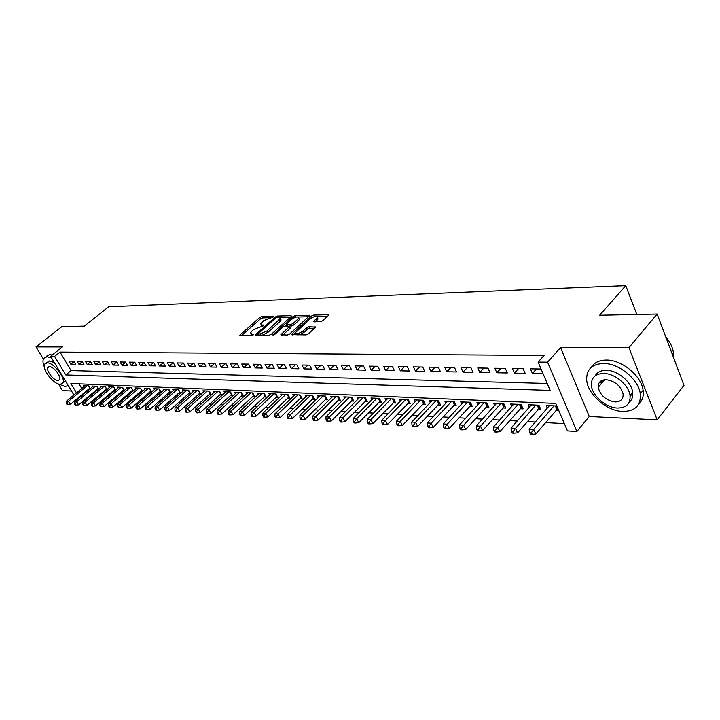 <?xml version="1.0" encoding="UTF-8"?>
<svg xmlns="http://www.w3.org/2000/svg" width="720" height="720" viewBox="0 0 720 720"><rect width="100%" height="100%" fill="white"/><g stroke="black" fill="none" stroke-linecap="round" stroke-linejoin="round"><path stroke-width="1.08" d="M273.735 316.782L273.699 316.143L261.909 316.449L259.749 317.421L239.805 335.178L251.973 335.421L253.521 334.728L253.512 334.053L251.982 334.062L250.533 332.91L251.937 331.002L253.575 329.553L263.7 325.692L263.673 325.035L262.143 325.062L260.667 323.919L263.655 320.643L273.735 316.782M600.471 381.303L601.317 383.652M320.382 321.759L322.704 320.724L328.203 315.666L328.59 315.135L328.05 314.703L313.686 315.081L311.4 316.098L291.258 334.62L306.081 334.908L308.421 333.873L315.594 327.087L308.88 326.754L306.567 327.78L303.219 330.84C298.989 333.729 296.469 334.26 295.65 332.451L309.753 319.095C313.965 316.233 316.476 315.702 317.286 317.493L313.668 321.462L320.382 321.759M657.135 314.046L684 385.362L657.189 419.859L628.929 347.652L657.135 314.046L599.625 315.261L625.752 285.651L108.72 306.756L84.303 326.133L61.92 326.601L36 346.905L62.433 346.932L50.607 356.337L54.576 356.382L59.985 352.08L544.05 355.437L538.101 362.07L547.569 362.178L576.891 431.478L567.468 430.911L555.741 403.425L70.884 383.508L76.509 392.859M628.929 347.652L560.574 347.571L547.569 362.178M291.006 316.62L291.411 316.062L290.925 315.684L277.443 316.044L275.247 317.025L255.231 335.016L269.109 335.259L271.368 334.251L291.006 316.62M295.272 315.567L309.708 315.612L289.593 334.062L287.298 335.088L280.827 334.737L289.719 326.313L285.3 325.98L283.041 326.988L274.68 334.512L272.754 334.944L293.031 316.566L295.272 315.567L296.127 317.052M36 346.905L43.344 359.019M58.491 384.012L62.469 390.573L71.514 391.023M555.939 410.4L558.765 410.526M537.759 409.563L540.909 409.707L538.965 405.207L528.228 404.748L529.299 407.214M520.047 408.744L523.116 408.888L521.163 404.451L510.696 404.001L511.749 406.368M502.776 407.952L505.764 408.087L503.811 403.704L493.614 403.263L494.64 405.54M485.937 407.169L488.853 407.304L486.9 402.975L476.955 402.552L477.954 404.748M469.521 406.413L472.365 406.548L470.403 402.273L460.701 401.859L461.673 403.965M453.492 405.675L456.273 405.81L454.311 401.58L444.843 401.175L445.797 403.209M437.859 404.955L440.568 405.081L438.606 400.905L429.363 400.509L430.29 402.48M422.595 404.253L425.232 404.379L423.279 400.248L414.252 399.861L415.161 401.76M407.682 403.569L410.265 403.686L408.303 399.609L399.492 399.231L400.383 401.067M393.12 402.903L395.649 403.02L393.687 398.988L385.074 398.619L385.947 400.383M378.891 402.246L381.357 402.354L379.404 398.367L370.989 398.007L371.835 399.726M364.986 401.607L367.398 401.715L365.445 397.773L357.219 397.422L358.047 399.078M351.396 400.977L353.754 401.085L351.801 397.188L343.755 396.846L344.565 398.448M338.103 400.365L340.407 400.473L338.463 396.612L330.597 396.279L331.389 397.836M325.107 399.771L327.357 399.87L325.413 396.054L317.718 395.73L318.492 397.242M312.381 399.186L314.595 399.285L312.651 395.514L305.118 395.19L305.883 396.657M299.943 398.61L302.094 398.709L300.159 394.974L292.797 394.659L293.535 396.081M287.757 398.052L289.872 398.142L287.937 394.452L280.728 394.137L281.457 395.523M275.832 397.503L277.902 397.593L275.967 393.939L268.911 393.633L269.622 394.974M264.159 396.963L266.184 397.053L264.258 393.435L257.346 393.138L258.039 394.443M252.72 396.432L254.7 396.531L252.783 392.94L246.006 392.652L246.69 393.921M241.515 395.919L243.459 396.009L241.542 392.463L234.909 392.175L235.575 393.408M230.535 395.415L232.443 395.505L230.526 391.986L224.028 391.707L224.685 392.913M219.78 394.92L221.643 395.001L219.735 391.527L213.363 391.257L214.011 392.418M209.232 394.434L211.059 394.515L209.16 391.077L202.914 390.807L203.544 391.941M198.891 393.957L200.691 394.038L198.792 390.627L192.663 390.366L193.284 391.473M188.748 393.489L190.512 393.57L188.622 390.195L182.619 389.934L183.222 391.014M178.812 393.03L180.531 393.111L178.65 389.763L172.755 389.511L173.358 390.564M169.056 392.58L170.748 392.661L168.867 389.349L163.089 389.097L163.674 390.123M159.48 392.139L161.145 392.22L159.273 388.935L153.594 388.692L154.17 389.691M150.084 391.707L151.722 391.788L149.85 388.53L144.288 388.296L144.846 389.268M140.868 391.284L142.425 391.356M131.814 390.87L133.272 390.933M122.931 390.456L124.281 390.519M114.201 390.06L115.452 390.114M105.633 389.664L106.785 389.718M97.209 389.277L98.271 389.322M73.845 361.197L68.976 361.116L70.83 364.212L75.699 364.311L73.845 361.197M82.08 361.341L77.121 361.26L78.984 364.383L83.943 364.482L82.08 361.341M90.468 361.476L85.419 361.395L87.282 364.545L92.331 364.644L90.468 361.476M99.009 361.62L93.861 361.539L95.733 364.716L100.881 364.815L99.009 361.62M107.694 361.764L102.465 361.683L104.337 364.887L109.584 364.995L107.694 361.764M116.55 361.917L111.222 361.827L113.103 365.067L118.44 365.175L116.55 361.917M125.577 362.07L120.141 361.98L122.031 365.247L127.467 365.355L125.577 362.07M134.766 362.223L129.231 362.124L131.13 365.427L136.665 365.535L134.766 362.223M144.135 362.376L138.492 362.286L140.391 365.616L146.043 365.724L144.135 362.376M153.675 362.538L147.924 362.439L149.841 365.805L155.592 365.913L153.675 362.538L149.841 365.805M163.413 362.7L157.545 362.601L159.462 365.994L165.33 366.111L163.413 362.7M173.331 362.862L167.355 362.763L169.281 366.192L175.257 366.309L173.331 362.862M183.456 363.033L177.354 362.934L179.289 366.39L185.391 366.516L183.456 363.033M193.779 363.204L187.56 363.105L189.495 366.597L195.714 366.723L193.779 363.204M204.309 363.384L197.964 363.276L199.908 366.804L206.253 366.93L204.309 363.384M215.055 363.564L208.575 363.456L210.528 367.02L217.008 367.146L215.055 363.564M226.026 363.744L219.411 363.636L221.373 367.236L227.979 367.371L226.026 363.744M237.222 363.933L230.472 363.825L232.434 367.461L239.184 367.596L237.222 363.933M248.652 364.122L241.767 364.014L243.729 367.686L250.623 367.821L248.652 364.122M260.334 364.32L253.296 364.203L255.267 367.92L262.305 368.055L260.334 364.32M272.259 364.518L265.068 364.401L267.048 368.154L274.239 368.298L272.259 364.518M284.445 364.725L277.101 364.599L279.081 368.397L286.434 368.541L284.445 364.725M296.901 364.932L289.395 364.806L291.384 368.64L298.89 368.793L296.901 364.932M309.636 365.148L301.968 365.022L303.957 368.892L311.625 369.045L309.636 365.148M322.659 365.364L314.811 365.238L316.8 369.153L324.657 369.315L322.659 365.364M335.979 365.589L327.951 365.454L329.949 369.414L337.977 369.576L335.979 365.589M349.596 365.814L341.388 365.679L343.386 369.684L351.603 369.855L349.596 365.814M363.537 366.048L355.14 365.913L357.138 369.963L365.544 370.134L363.537 366.048M377.811 366.291L369.207 366.147L371.214 370.242L379.818 370.422L377.811 366.291M392.418 366.534L383.607 366.381L385.614 370.539L394.425 370.71L392.418 366.534M407.376 366.786L398.358 366.633L400.365 370.827L409.392 371.016L407.376 366.786M422.712 367.038L413.469 366.885L415.476 371.133L424.719 371.322L422.712 367.038M438.417 367.299L428.94 367.146L430.956 371.448L440.424 371.637L438.417 367.299M454.518 367.569L444.807 367.407L446.814 371.763L456.525 371.961L454.518 367.569M471.024 367.848L461.07 367.677L463.077 372.087L473.031 372.285L471.024 367.848M487.953 368.127L477.747 367.965L479.754 372.42L489.96 372.627L487.953 368.127M505.332 368.424L494.847 368.244L496.854 372.771L507.33 372.978L505.332 368.424M523.161 368.721L512.406 368.541L514.404 373.122L525.159 373.338L523.161 368.721M59.985 352.08L71.064 370.593L547.227 383.463M541.062 369.018L530.424 368.838L532.422 373.482L543.06 373.698M87.579 397.341L88.632 397.404M95.958 397.8L97.11 397.872M104.49 398.277L105.741 398.34M113.184 398.754L114.525 398.826M122.031 399.24L123.48 399.321M131.049 399.735L132.597 399.825M140.229 400.248L141.894 400.338M149.589 400.761L151.371 400.86M159.129 401.292L161.019 401.391M168.849 401.823L170.865 401.931M178.758 402.372L180.909 402.489M188.865 402.93L191.142 403.056M199.17 403.497L201.591 403.632M209.682 404.073L212.247 404.217M220.41 404.667L223.119 404.82M231.354 405.27L234.216 405.432M242.532 405.891L245.556 406.053M253.944 406.512L257.121 406.692M265.59 407.16L268.947 407.34M277.488 407.817L281.025 408.006M289.647 408.483L293.364 408.69M302.067 409.167L305.973 409.383M314.757 409.869L318.87 410.094M327.735 410.589L332.055 410.823M341.01 411.318L345.546 411.57M354.582 412.065L359.352 412.326M368.478 412.83L373.473 413.109M382.689 413.613L387.927 413.901M397.242 414.414L402.732 414.72M412.137 415.242L417.897 415.557M427.392 416.079L433.44 416.412M443.034 416.943L449.361 417.294M459.054 417.825L465.687 418.194M475.479 418.734L482.418 419.112M492.318 419.661L499.599 420.066M509.598 420.615L517.212 421.038M527.328 421.596L535.302 422.028M545.526 422.595L564.363 423.63M78.993 383.841L81.774 388.494M84.321 392.742L84.663 393.309M88.938 388.89L89.91 388.935M84.15 386.523L83.655 385.695L88.56 385.902L90.216 388.683M92.358 386.892L91.854 386.046L96.849 386.262L98.532 389.106M100.719 387.27L100.206 386.406L105.291 386.622L107.001 389.529M109.224 387.657L108.702 386.766L113.877 386.991L115.623 389.97M117.891 388.053L117.36 387.135L122.625 387.36L124.407 390.411M126.711 388.449L126.171 387.513L131.535 387.747L133.344 390.87M135.693 388.854L135.144 387.9L140.607 388.134L142.452 391.338M547.317 408.087L546.21 405.522L556.83 405.981M636.822 314.478L625.752 285.651M560.574 347.571L589.266 416.511L657.189 419.859M589.266 416.511L576.891 431.478M54.576 356.382L65.727 374.931L550.188 390.402L538.101 362.07M76.833 399.843L76.482 399.267M73.917 395.01L50.607 356.337M79.065 397.116L79.407 397.683M71.064 370.593L65.727 374.931M70.83 364.212L74.079 361.584M78.984 364.383L82.287 361.683M87.282 364.545L90.648 361.791M95.733 364.716L99.162 361.899M104.337 364.887L107.838 361.998M113.103 365.067L116.667 362.106M122.031 365.247L125.658 362.214M131.13 365.427L134.82 362.322M140.391 365.616L144.162 362.43M159.462 365.994L163.323 362.7M169.281 366.192L173.151 362.862M179.289 366.39L183.168 363.033M189.495 366.597L193.392 363.204M199.908 366.804L203.814 363.375M210.528 367.02L214.452 363.555M221.373 367.236L225.306 363.735M232.434 367.461L236.376 363.924M243.729 367.686L247.689 364.113M255.267 367.92L259.236 364.302M267.048 368.154L271.026 364.5M279.081 368.397L283.077 364.707M291.384 368.64L295.38 364.905M303.957 368.892L307.962 365.121M316.8 369.153L320.823 365.337M329.949 369.414L333.972 365.553M343.386 369.684L347.427 365.778M357.138 369.963L361.179 366.012M371.214 370.242L375.264 366.246M385.614 370.539L389.673 366.489M400.365 370.827L404.424 366.732M415.476 371.133L419.535 366.984M430.956 371.448L435.015 367.245M446.814 371.763L450.882 367.515M463.077 372.087L467.145 367.785M479.754 372.42L483.813 368.064M496.854 372.771L500.922 368.352M514.404 373.122L518.463 368.64M532.422 373.482L536.472 368.946M630.144 396.369L632.754 393.129M261.198 324.927L261.954 326.385M251.064 333.927L251.901 335.421M269.217 317.727L262.656 317.889L260.496 318.861L241.596 335.511M258.372 334.161L257.022 335.367M290.367 317.196L279.864 317.457M277.182 317.349L275.643 318.033L258.147 333.738L260.109 333.981L267.255 330.795L280.35 318.492L278.829 317.304L277.182 317.349M258.273 333.963L258.93 335.349M262.017 335.322L268.029 332.271L267.255 330.795M280.233 318.816L281.106 319.959L279.774 321.768L268.029 332.271M298.17 316.998L308.664 316.737M282.609 335.133L290.07 328.383L290.304 327.456M284.931 326.025L286.533 324.585M297.558 319.419L298.647 317.934C297.846 316.242 295.389 316.782 291.294 319.563L286.344 324.207L290.754 324.531L293.022 323.523L297.558 319.419L298.314 320.913L299.403 319.437L298.926 318.492M286.515 324.558L287.136 325.944M298.314 320.913L293.778 325.017L289.683 326.061M296.028 317.052L294.264 317.691M317.538 318.006L318.042 319.005L315.459 321.858M296.163 333.459L296.964 334.989M298.908 334.971L303.993 332.361L303.219 330.84M314.577 328.203L309.645 328.275L307.332 329.31L303.993 332.361M295.614 332.685L293.04 335.034M314.451 316.593L312.606 317.259M327.555 316.26L316.881 316.53M85.077 385.758L66.519 401.139L68.544 401.265L70.407 404.325L89.874 388.116M67.095 403.308L66.285 403.263L67.032 404.487L67.842 404.541L67.095 403.308L68.544 401.265L87.12 385.839M66.285 403.263L66.519 401.139M70.407 404.325L67.842 404.541M51.579 357.948L47.061 356.688L43.641 358.389C42.597 360.306 42.813 363.132 44.289 366.867M58.599 384.048L65.097 386.541L68.193 385.515M52.236 355.041L49.698 354.591L46.269 356.31M46.062 362.988L49.608 360.9L54.468 362.736M47.178 362.835L44.703 364.077C41.4 368.622 53.613 384.561 60.21 384.354L62.829 383.058C66.069 378.486 53.676 362.43 47.178 362.835M57.906 380.556L59.58 379.728C61.677 376.785 53.703 366.453 49.509 366.687L47.898 367.488C45.774 370.422 53.667 380.709 57.906 380.556M65.358 380.817L63.801 382.257M603.459 363.465C591.993 364.023 586.404 369.477 586.674 379.836C587.448 394.236 606.672 411.138 622.8 411.453C635.22 411.282 641.052 405.405 640.296 393.831C638.649 379.35 618.903 363.15 603.459 363.465M638.775 403.992C642.42 400.644 643.869 396.09 643.113 390.33C641.502 375.849 621.792 359.703 606.348 360.054C599.355 360.117 594.387 362.493 591.462 367.182M595.161 375.84C597.204 372.159 600.885 370.305 606.204 370.287C617.4 370.125 631.566 381.861 632.655 392.283C633.186 396.594 632.016 399.933 629.136 402.309M603.549 373.446C595.197 373.797 591.147 377.757 591.408 385.326C592.065 395.712 605.988 407.844 617.535 408.033C626.382 407.889 630.558 403.713 630.045 395.505C628.938 385.083 614.736 373.302 603.549 373.446M615.069 401.949C620.721 401.832 623.394 399.168 623.097 393.957C620.712 385.803 615.033 381.042 606.06 379.656C600.624 379.863 597.996 382.437 598.194 387.387C600.354 395.55 605.979 400.401 615.069 401.949M601.605 380.574L602.091 382.734M673.452 357.363L673.425 352.62C672.678 347.265 670.14 342.081 665.802 337.059M93.303 386.109L74.673 401.634L76.734 401.76L78.606 404.856L98.163 388.485M75.267 403.821L74.448 403.776L75.195 405.009L76.023 405.063L75.267 403.821L76.734 401.76L95.382 386.199M74.448 403.776L74.673 401.634M78.606 404.856L76.023 405.063M101.682 386.469L82.98 402.138L85.077 402.264L86.949 405.387L106.605 388.854M83.592 404.352L82.755 404.298L83.511 405.54L84.348 405.594L83.592 404.352L85.077 402.264L103.797 386.559M82.755 404.298L82.98 402.138M86.949 405.387L84.348 405.594M110.205 386.829L91.431 402.651L93.573 402.777L95.454 405.927L115.191 389.223M92.07 404.883L91.215 404.829L91.971 406.089L92.826 406.143L92.07 404.883L93.573 402.777L112.365 386.928M91.215 404.829L91.431 402.651M95.454 405.927L92.826 406.143M118.89 387.207L100.044 403.164L102.213 403.299L104.103 406.476L123.939 389.61M100.701 405.423L99.837 405.369L100.593 406.638L101.457 406.692L100.701 405.423L102.213 403.299L121.086 387.297M99.837 405.369L100.044 403.164M104.103 406.476L101.457 406.692M127.728 387.585L108.81 403.695L111.024 403.83L112.923 407.043L132.84 389.997M109.494 405.981L108.612 405.918L109.368 407.205L110.259 407.259L109.494 405.981L111.024 403.83L129.96 387.675M108.612 405.918L108.81 403.695M112.923 407.043L110.259 407.259M136.728 387.972L117.738 404.244L119.997 404.379L121.896 407.61L141.912 390.393M118.449 406.539L117.549 406.485L118.314 407.781L119.214 407.835L118.449 406.539L119.997 404.379L139.005 388.071M117.549 406.485L117.738 404.244M121.896 407.61L119.214 407.835M145.899 388.359L126.837 404.793L129.141 404.928L131.049 408.195L151.155 390.798M127.575 407.115L126.657 407.061L127.422 408.366L128.34 408.42L127.575 407.115L129.141 404.928L148.221 388.458M126.657 407.061L126.837 404.793M131.049 408.195L128.34 408.42M155.25 388.764L136.107 405.351L138.456 405.495L140.373 408.789L160.569 391.212M136.881 407.7L135.945 407.637L136.71 408.96L137.646 409.014L136.881 407.7L138.456 405.495L157.608 388.863M135.945 407.637L136.107 405.351M140.373 408.789L137.646 409.014M164.763 389.169L145.557 405.927L147.951 406.071L149.877 409.401L170.163 391.626M146.358 408.294L145.404 408.24L146.169 409.563L147.132 409.626L146.358 408.294L147.951 406.071L167.175 389.277M145.404 408.24L145.557 405.927M149.877 409.401L147.132 409.626M174.474 389.583L155.196 406.512L157.635 406.656L159.561 410.013L179.937 392.058M156.024 408.906L155.043 408.843L155.817 410.184L156.798 410.247L156.024 408.906L157.635 406.656L176.922 389.691M155.043 408.843L155.196 406.512M159.561 410.013L156.798 410.247M184.365 390.015L165.015 407.106L167.508 407.259L169.443 410.643L189.909 392.49M165.87 409.527L164.88 409.464L165.654 410.814L166.653 410.877L165.87 409.527L167.508 407.259L186.867 390.114M164.88 409.464L165.015 407.106M169.443 410.643L166.653 410.877M194.445 390.447L175.032 407.709L177.57 407.862L179.514 411.291L200.07 392.931M175.923 410.157L174.906 410.094L175.689 411.462L176.697 411.525L175.923 410.157L177.57 407.862L197.001 390.555M174.906 410.094L175.032 407.709M179.514 411.291L176.697 411.525M204.732 390.888L185.256 408.33L187.839 408.483L189.792 411.948L210.438 393.381M186.174 410.805L185.139 410.733L185.922 412.119L186.957 412.182L186.174 410.805L187.839 408.483L207.333 390.996M185.139 410.733L185.256 408.33M189.792 411.948L186.957 412.182M215.217 391.329L195.678 408.96L198.315 409.122L200.268 412.614L221.004 393.84M196.632 411.462L195.579 411.39L196.362 412.785L197.415 412.857L196.632 411.462L198.315 409.122L217.872 391.446M195.579 411.39L195.678 408.96M200.268 412.614L197.415 412.857M225.918 391.788L206.316 409.608L209.007 409.77L210.969 413.298L231.795 394.308M207.306 412.128L206.226 412.065L207.009 413.469L208.089 413.541L207.306 412.128L209.007 409.77L228.627 391.905M206.226 412.065L206.316 409.608M210.969 413.298L208.089 413.541M236.835 392.256L217.17 410.265L219.915 410.427L221.886 413.991L242.802 394.785M218.196 412.812L217.098 412.749L217.881 414.171L218.979 414.243L218.196 412.812L219.915 410.427L239.598 392.382M217.098 412.749L217.17 410.265M221.886 413.991L218.979 414.243M247.977 392.742L228.249 410.931L231.057 411.102L233.028 414.702L254.034 395.28M229.311 413.514L228.186 413.442L228.978 414.882L230.103 414.954L229.311 413.514L231.057 411.102L250.794 392.859M228.186 413.442L228.249 410.931M233.028 414.702L230.103 414.954M259.353 393.228L239.562 411.615L242.433 411.795L244.413 415.431L265.5 395.775M240.669 414.225L239.517 414.153L240.309 415.611L241.461 415.683L240.669 414.225L242.433 411.795L262.233 393.345M239.517 414.153L239.562 411.615M244.413 415.431L241.461 415.683M270.963 393.723L251.118 412.317L254.052 412.497L256.032 416.169L277.209 396.279M252.261 414.954L251.091 414.882L251.883 416.349L253.053 416.43L252.261 414.954L254.052 412.497L273.906 393.849M251.091 414.882L251.118 412.317M256.032 416.169L253.053 416.43M282.816 394.227L262.926 413.037L265.914 413.217L267.903 416.925L289.161 396.801M264.105 415.701L262.908 415.629L263.709 417.114L264.906 417.186L264.105 415.701L265.914 413.217L285.822 394.362M262.908 415.629L262.926 413.037M267.903 416.925L264.906 417.186M294.93 394.749L274.986 413.766L278.037 413.946L280.035 417.699L301.383 397.323M276.21 416.466L274.986 416.385L275.787 417.888L277.011 417.96L276.21 416.466L278.037 413.946L297.999 394.884M274.986 416.385L274.986 413.766M280.035 417.699L277.011 417.96M307.305 395.28L287.307 414.513L290.43 414.702L292.428 418.491L313.857 397.863M288.576 417.24L287.325 417.168L288.126 418.68L289.377 418.761L288.576 417.24L290.43 414.702L310.446 395.415M287.325 417.168L287.307 414.513M292.428 418.491L289.377 418.761M319.95 395.82L299.907 415.278L303.102 415.467L305.1 419.301L326.619 398.412M301.221 418.041L299.943 417.96L300.744 419.49L302.022 419.571L301.221 418.041L303.102 415.467L323.154 395.964M299.943 417.96L299.907 415.278M305.1 419.301L302.022 419.571M332.874 396.378L312.786 416.052L316.053 416.25L318.06 420.129L339.651 398.979M314.154 418.851L312.849 418.77L313.65 420.318L314.955 420.399L314.154 418.851L316.053 416.25L336.15 396.513M312.849 418.77L312.786 416.052M318.06 420.129L314.955 420.399M346.095 396.945L325.962 416.853L329.301 417.051L331.317 420.975L352.98 399.555M327.375 419.679L326.043 419.598L326.844 421.164L328.185 421.254L327.375 419.679L329.301 417.051L349.443 397.089M326.043 419.598L325.962 416.853M331.317 420.975L328.185 421.254M359.604 397.521L339.444 417.672L342.855 417.879L344.871 421.839L366.615 400.14M340.902 420.534L339.543 420.444L340.344 422.028L341.712 422.118L340.902 420.534L342.855 417.879L363.033 397.674M339.543 420.444L339.444 417.672M344.871 421.839L341.712 422.118M373.428 398.115L353.232 418.5L356.724 418.716L358.74 422.721L380.565 400.734M354.753 421.407L353.349 421.317L354.159 422.919L355.554 423.009L354.753 421.407L356.724 418.716L376.938 398.268M353.349 421.317L353.232 418.5M358.74 422.721L355.554 423.009M387.576 398.718L367.344 419.355L370.926 419.58L372.942 423.63L394.839 401.346M368.919 422.298L367.488 422.208L368.298 423.828L369.729 423.918L368.919 422.298L370.926 419.58L391.167 398.871M367.488 422.208L367.344 419.355M372.942 423.63L369.729 423.918M402.048 399.339L381.798 420.237L385.461 420.453L387.477 424.557L409.446 401.976M383.427 423.207L381.96 423.117L382.77 424.755L384.237 424.845L383.427 423.207L385.461 420.453L405.72 399.501M381.96 423.117L381.798 420.237M387.477 424.557L384.237 424.845M416.871 399.978L396.594 421.128L400.347 421.362L402.363 425.502L424.395 402.615M398.286 424.143L396.783 424.053L397.593 425.709L399.096 425.799L398.286 424.143L400.347 421.362L420.633 400.14M396.783 424.053L396.594 421.128M402.363 425.502L399.096 425.799M432.045 400.626L411.75 422.046L415.593 422.28L417.618 426.474L439.713 403.263M413.505 425.097L411.966 425.007L412.776 426.681L414.315 426.78L413.505 425.097L415.593 422.28L435.897 400.797M411.966 425.007L411.75 422.046M417.618 426.474L414.315 426.78M447.588 401.292L427.284 422.991L431.226 423.225L433.242 427.473L455.4 403.938M429.102 426.078L427.527 425.979L428.337 427.68L429.912 427.779L429.102 426.078L431.226 423.225L451.539 401.463M427.527 425.979L427.284 422.991M433.242 427.473L429.912 427.779M463.518 401.976L443.205 423.954L447.246 424.197L449.262 428.499L471.474 404.622M445.095 427.086L443.475 426.987L444.285 428.706L445.905 428.805L445.095 427.086L447.246 424.197L467.559 402.147M443.475 426.987L443.205 423.954M449.262 428.499L445.905 428.805M479.835 402.678L459.522 424.944L463.671 425.196L465.687 429.543L487.953 405.315M461.493 428.121L459.828 428.013L460.638 429.75L462.303 429.858L461.493 428.121L463.671 425.196L483.984 402.858M459.828 428.013L459.522 424.944M465.687 429.543L462.303 429.858M496.575 403.398L476.262 425.952L480.519 426.213L482.535 430.614L504.855 406.035M478.305 429.174L476.604 429.066L477.414 430.83L479.115 430.938L478.305 429.174L480.519 426.213L500.823 403.578M476.604 429.066L476.262 425.952M482.535 430.614L479.115 430.938M513.738 404.127L493.443 426.996L497.808 427.257L499.824 431.721L522.18 406.764M495.558 430.263L493.812 430.155L494.622 431.937L496.368 432.045L495.558 430.263L497.808 427.257L518.094 404.316M493.812 430.155L493.443 426.996M499.824 431.721L496.368 432.045M531.342 404.883L511.065 428.067L515.547 428.337L517.563 432.855L539.964 407.52M513.27 431.379L511.47 431.262L512.28 433.071L514.071 433.179L513.27 431.379L515.547 428.337L535.815 405.072M511.47 431.262L511.065 428.067M517.563 432.855L514.071 433.179M549.405 405.657L529.164 429.156L533.763 429.435L535.77 434.016L557.901 408.492M531.45 432.522L529.605 432.405L530.415 434.232L532.251 434.349L531.45 432.522L533.763 429.435L553.995 405.855M529.605 432.405L529.164 429.156M535.77 434.016L532.251 434.349M262.755 326.25L262.143 325.062M252.612 335.268L251.982 334.062M240.759 335.52L240.255 334.575M260.496 318.861L259.749 317.421M262.656 317.889L261.909 316.449M256.176 335.376L255.672 334.413M275.724 317.961L275.247 317.025M278.1 317.322L277.443 316.044M291.258 316.35L290.925 315.684M259.182 335.349L258.471 333.999M260.82 335.331L260.109 333.981M279.774 321.768L279.018 320.292M309.537 315.9L309.186 315.198M281.763 335.133L281.259 334.152M290.07 328.383L289.305 326.88M273.393 335.178L273.06 334.53M293.733 317.943L293.031 316.566M287.514 325.944L286.83 324.603M291.519 326.025L290.754 324.531M293.778 325.017L293.022 323.523M314.559 321.876L314.073 320.913M316.98 320.463L316.224 318.942M307.332 329.31L306.567 327.78M309.645 328.275L308.88 326.754M315.432 327.384L315.063 326.655M292.194 335.034L291.681 334.044M312.102 317.502L311.4 316.098M314.433 316.593L313.686 315.081M328.419 315.441L328.05 314.703M89.784 388.197L88.416 385.902M98.055 388.566L96.687 386.253M106.479 388.944L105.102 386.613M115.056 389.34L113.67 386.982M123.786 389.736L122.4 387.351M132.678 390.132L131.283 387.738M141.732 390.546L140.328 388.125M150.948 390.96L149.553 388.521M160.344 391.383L158.94 388.917M169.92 391.815L168.516 389.331M179.685 392.265L178.263 389.745M189.63 392.715L188.208 390.177M199.773 393.174L198.351 390.609M210.114 393.642L208.683 391.05M220.662 394.119L219.231 391.509M231.426 394.605L229.986 391.968M242.406 395.1L240.966 392.436M253.611 395.604L252.171 392.913M265.05 396.126L263.601 393.408M276.732 396.657L275.283 393.912M288.657 397.197L287.208 394.416M300.843 397.746L299.385 394.938M301.356 397.341L300.123 394.974M313.29 398.304L311.832 395.478M313.803 397.899L312.57 395.505M326.007 398.88L324.549 396.018M326.529 398.475L325.287 396.054M339.012 399.474L337.545 396.576M339.534 399.06L338.292 396.612M352.305 400.077L350.838 397.143M352.827 399.654L351.585 397.179M365.904 400.689L364.428 397.728M366.426 400.266L365.184 397.764M379.809 401.319L378.333 398.322M380.331 400.887L379.089 398.358M394.038 401.958L392.562 398.934M394.569 401.526L393.318 398.97M408.6 402.624L407.124 399.564M409.131 402.183L407.889 399.591M423.504 403.299L422.037 400.203M424.044 402.849L422.793 400.23M438.777 403.983L437.301 400.851M439.308 403.533L438.066 400.887M454.41 404.694L452.943 401.526M454.95 404.235L453.708 401.553M470.43 405.414L468.963 402.21M470.979 404.955L469.737 402.246M486.855 406.161L485.388 402.912M487.404 405.693L486.162 402.948M503.694 406.926L502.227 403.632M504.243 406.449L503.001 403.668M520.956 407.709L519.498 404.379M521.514 407.223L520.272 404.406M538.668 408.51L537.21 405.135M539.226 408.024L537.993 405.171M556.848 409.329L555.39 405.918M557.406 408.834L556.173 405.945M281.106 319.959L280.35 318.492M290.484 327.807L289.719 326.313M299.403 319.437L298.647 317.934M318.042 319.005L317.286 317.493M48.78 366.786L47.898 367.488M65.223 381.096L62.829 383.058M672.228 354.114L673.425 352.62M604.62 379.719L598.194 387.387M632.655 392.283L630.045 395.505M640.296 393.831L643.113 390.33"/></g></svg>
